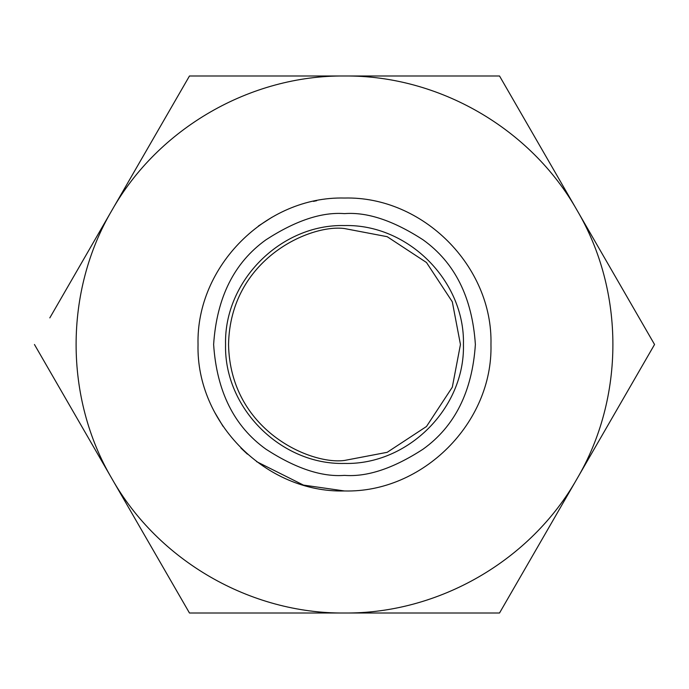 <?xml version="1.0" encoding="UTF-8"?>
<svg xmlns="http://www.w3.org/2000/svg" width="689" height="689" viewBox="0 0 689 689"><rect width="100%" height="100%" fill="white"/><g stroke="black" fill="none" stroke-linecap="round" stroke-linejoin="round"><path stroke-width="1.03" d="M344.5 460.45L387.184 452.311L426.491 426.491L452.311 387.184L460.45 344.5L452.311 301.816L426.491 262.509L387.184 236.689L344.5 228.55C310.584 223.891 230.135 258.676 228.55 344.5C230.135 430.324 310.584 465.109 344.5 460.45L387.184 452.311L426.491 426.491L452.311 387.184L460.45 344.5L452.311 301.816L426.491 262.509L387.184 236.689L344.5 228.55M220.23 75.988L189.475 75.988L174.11 102.601M49.815 317.887L189.475 75.988L499.525 75.988L344.5 75.988C250.365 75.135 158.289 128.292 111.962 210.248C64.155 291.335 64.155 397.665 111.962 478.752L34.45 344.5M407.363 613.012L499.525 613.012L639.185 371.113M654.55 344.5L577.038 210.248L654.55 344.5L499.525 613.012L189.475 613.012L111.962 478.752C158.289 560.708 250.365 613.865 344.5 613.012C438.635 613.865 530.711 560.708 577.038 478.752C624.845 397.665 624.845 291.335 577.038 210.248C530.711 128.292 438.635 75.135 344.5 75.988M499.525 75.988L577.038 210.248M344.5 490.964C266.238 492.979 196.02 422.762 198.036 344.5C196.02 266.238 266.238 196.02 344.5 198.036C422.762 196.02 492.979 266.238 490.964 344.5C492.979 422.762 422.762 492.979 344.5 490.964L303.444 485.09L256.523 461.596M316.682 200.706L313.417 201.377M271.871 217.319L258.375 226.044M214.83 412.582L223.029 426.327M240.935 448.065L247.394 454.137M344.5 463.439C408.052 465.075 465.075 408.052 463.439 344.5C465.075 280.948 408.052 223.925 344.5 225.561C280.948 223.925 223.925 280.948 225.561 344.5C223.925 408.052 280.948 465.075 344.5 463.439M344.5 213.624C321.754 211.876 295.581 220.601 265.971 239.798C234.217 262.526 216.759 297.424 213.624 344.5C216.759 391.576 234.217 426.474 265.971 449.202C295.581 468.399 321.754 477.124 344.5 475.376C367.246 477.124 393.419 468.399 423.029 449.202C454.783 426.474 472.241 391.576 475.376 344.5C472.241 297.424 454.783 262.526 423.029 239.798C393.419 220.601 367.246 211.876 344.5 213.624"/></g></svg>
